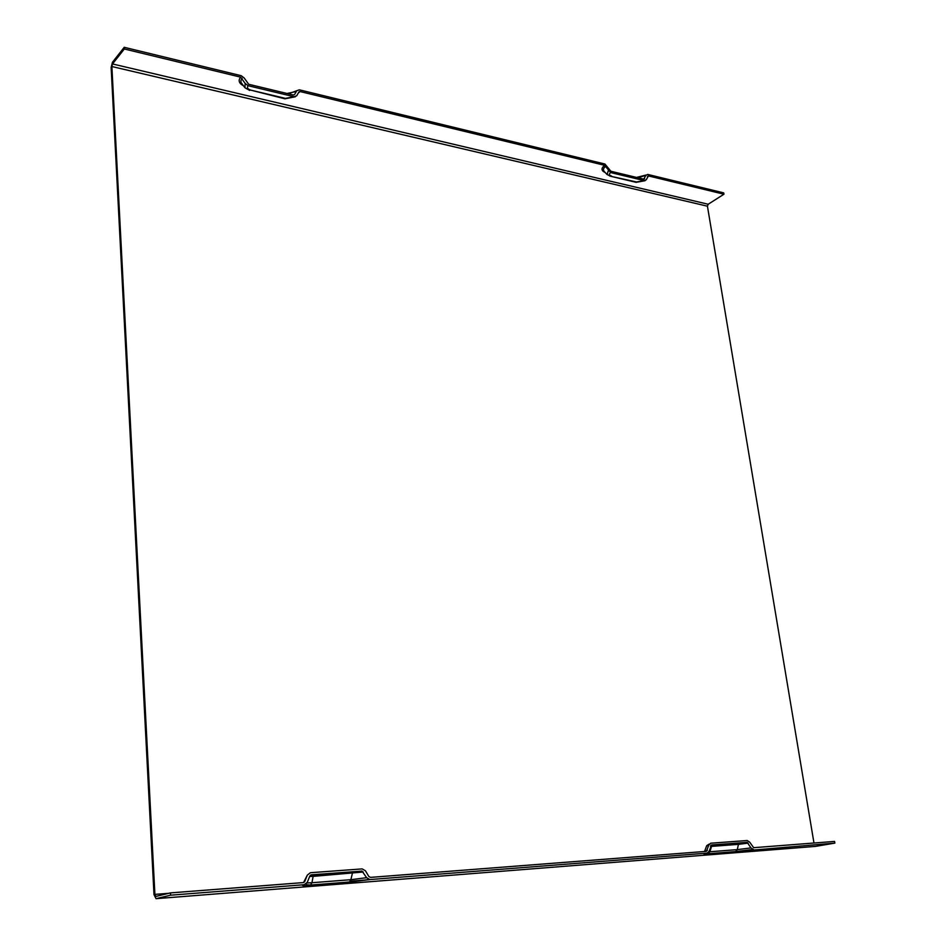 <?xml version="1.0" encoding="UTF-8"?>
<svg xmlns="http://www.w3.org/2000/svg" width="946" height="946" viewBox="0 0 946 946"><rect width="100%" height="100%" fill="white"/><g stroke="black" fill="none" stroke-linecap="round" stroke-linejoin="round"><path stroke-width="1.42" d="M124.233 47.3L241.218 75.704L244.198 78.01L248.692 84.277L293.295 94.99L294.596 94.529L296.748 90.733L299.35 89.823L604.943 164.036L610.915 171.273L643.729 179.161L645.917 175.317L647.714 174.431L723.714 192.878L723.95 194.214L648.424 175.921L646.248 179.764L644.439 180.662L610.619 172.55L604.636 165.314L300.154 91.561L298.853 92.022L296.701 95.806L294.1 96.729L248.124 85.719L245.144 83.425L240.639 77.146L124.328 48.979L124.233 47.3L112.444 62.294L111.143 67.462L153.997 894.609L156.031 898.676L170.587 895.188L304.222 884.711C300.58 885.622 302.625 885.811 310.371 885.255L349.263 882.192L369.886 879.567L366.622 877.687L362.07 871.1L311.34 874.813L309.815 876.02L307.296 882.287L304.222 884.711M170.587 895.188L170.457 892.894L303.264 882.594L304.801 881.388L307.332 875.121L310.383 872.72L362.176 868.901L365.44 870.781L368.822 876.457L370.454 877.391L706.39 851.353L708.755 845.168L710.742 843.205L747.198 840.521L749.646 842.117L753.666 847.687L834.573 841.42L834.869 843.111L815.44 846.398M753.406 849.496L750.958 847.9L747.174 842.342L711.569 844.967L709.216 851.14L707.218 853.115C702.547 854.013 702.831 854.285 708.069 853.919L834.869 843.111M707.218 853.115L369.886 879.567M170.457 892.894L155.913 896.418L154.896 894.384L168.719 893.308M124.328 48.979L112.527 63.95L111.876 66.527L154.896 894.384M723.95 194.214L708.199 204.241L707.431 206.193L111.876 66.527M813.974 843.016L707.431 206.193M298.286 93.015L300.154 91.561M244.766 87.517L240.982 82.397L240.946 80.315L242.141 78.293M240.639 77.146C238.049 80.398 238.936 83.248 243.288 85.696M245.144 83.425L244.943 87.742L249.685 90.438M647.466 176.524L648.424 175.921M604.163 171.38L604.104 171.321C602.862 169.748 603.418 168.069 605.783 166.271M604.636 165.314C600.982 168.329 601.171 170.729 605.215 172.527M608.313 170.647L607.084 174.572M707.395 850.359L704.604 851.495M704.735 850.939L706.615 845.901L708.755 845.168M304.801 881.388L303.82 882.452M304.056 881.566L307.332 875.121M294.1 96.729L284.202 98.632M285.538 98.408L250.974 90.177L284.923 98.81L295.294 96.788M250.974 90.177C247.663 89.172 246.717 87.682 248.124 85.719M644.439 180.662L635.274 182.129M636.871 182.046L609.863 176.098M611.423 175.991C609.07 175.235 608.798 174.088 610.619 172.55M366.622 877.687L350.883 879.697L349.263 882.192M361.609 871.065L352.61 872.307L350.883 879.697L311.955 882.724L310.371 885.255M309.614 876.528L313.114 876.374L311.955 882.724L306.953 882.961M156.031 898.676L815.759 846.374M750.958 847.9L737.289 849.626L735.503 851.755M710.434 846.469L738.448 844.352L737.289 849.626L709.855 851.755L708.069 853.919M746.938 842.318L711.912 845.334L709.855 851.755L708.956 851.826M739.346 843.288L738.448 844.352L748.168 843.123M288.364 93.808L296.748 90.733M638.018 177.789L645.917 175.317M644.64 178.711L643.848 179.172M352.846 872.188L310.536 875.109M363.24 872.011L313.114 876.374L313.918 875.109M752.697 849.626L751.656 849.709M709.334 853.02L706.567 853.245L708.625 853.718L736.047 851.554L752.933 849.473M369.247 879.697L350.387 881.175M711.912 845.334L710.824 845.405M112.527 63.95L708.199 204.241M299.563 91.537L298.664 92.353M645.077 180.71L636.15 182.341L610.714 176.287L607.013 174.49L604.388 171.628M709.275 844.057L706.792 845.606M368.964 879.484L349.748 881.968L310.844 885.03L306.35 884.747L306.268 883.789M295.637 91.644L287.028 93.488M646.047 175.034L636.528 177.422M362.07 871.1L309.85 875.949M747.174 842.342L710.73 845.547"/></g></svg>
